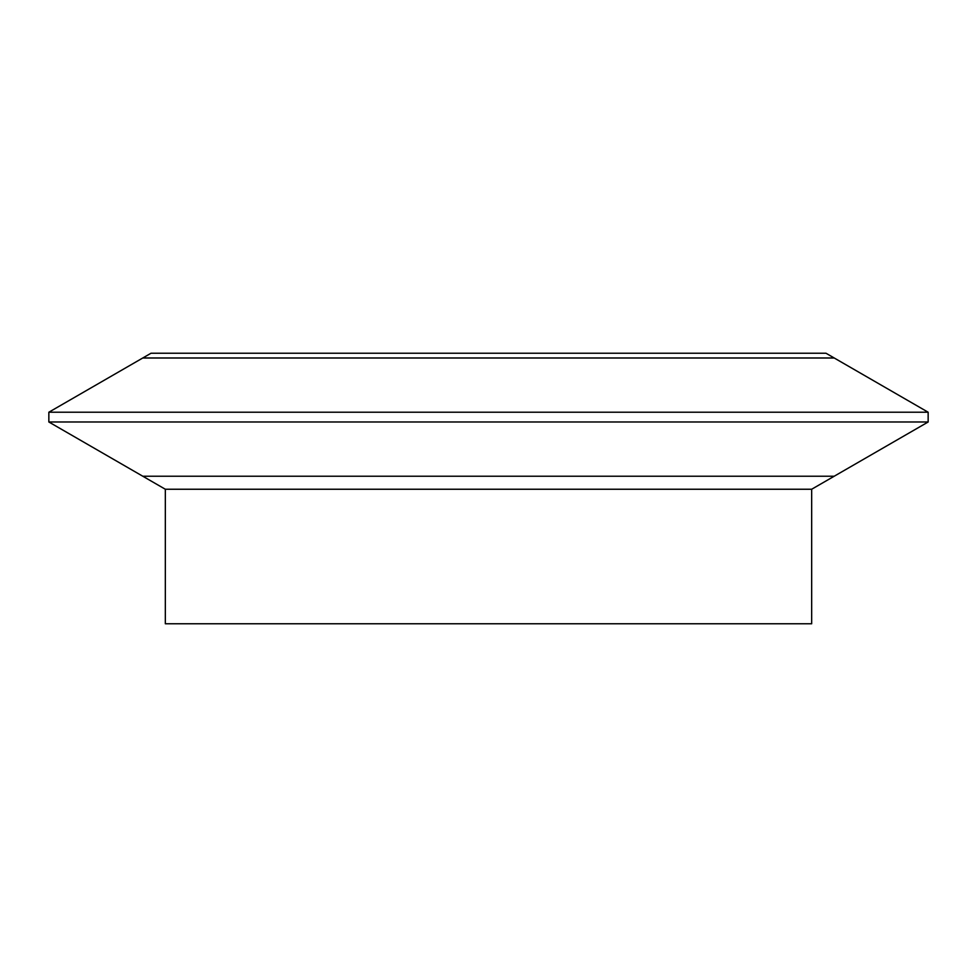 <?xml version="1.0" encoding="UTF-8"?>
<svg xmlns="http://www.w3.org/2000/svg" width="977" height="977" viewBox="0 0 977 977"><rect width="100%" height="100%" fill="white"/><g stroke="black" fill="none" stroke-linecap="round" stroke-linejoin="round"><path stroke-width="1.47" d="M811.667 489.245L165.333 489.245L165.333 623.778L811.667 623.778L811.667 489.245L834.211 476.226L142.789 476.226L834.211 476.226L928.15 421.991L928.15 412.221L48.85 412.221L48.85 421.991L928.15 421.991M165.333 489.245L48.85 421.991M48.85 412.221L151.032 353.222L825.968 353.222L834.211 357.985L142.789 357.985L834.211 357.985L928.15 412.221"/></g></svg>
